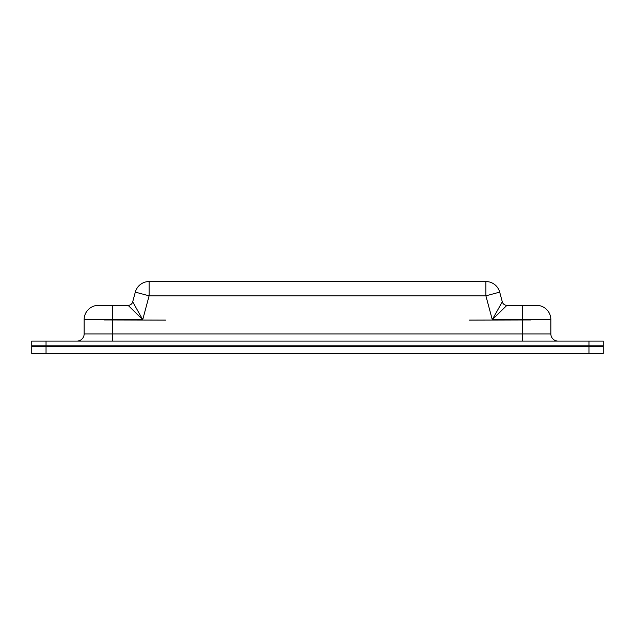 <?xml version="1.0" encoding="UTF-8"?>
<svg xmlns="http://www.w3.org/2000/svg" width="635" height="635" viewBox="0 0 635 635"><rect width="100%" height="100%" fill="white"/><g stroke="black" fill="none" stroke-linecap="round" stroke-linejoin="round"><path stroke-width="0.95" d="M603.25 353.457L603.25 346.313L603.25 353.457L46.037 353.457L46.037 346.313L31.75 346.313L31.75 353.457L31.75 346.313M46.037 353.457L31.75 353.457M603.25 346.313L588.962 346.313L588.962 353.457M46.037 346.313L588.962 346.313M522.288 305.356L522.288 319.643L492.276 319.643L502.293 301.823A4.762 4.762 0 0 0 506.889 305.356A4.762 4.762 0 0 1 502.293 301.823L499.697 292.132A14.287 14.287 0 0 0 485.894 281.543A14.287 14.287 0 0 1 499.697 292.132L485.894 295.831L485.894 281.543L149.106 281.543L149.106 295.831L485.894 295.831L492.276 319.643L506.889 305.356L536.575 305.356A14.287 14.287 180 0 1 550.862 319.643L522.288 319.643L522.288 333.931L112.712 333.931L112.712 319.643L142.724 319.643L149.106 295.831L135.303 292.132A14.287 14.287 0 0 1 149.106 281.543A14.287 14.287 0 0 0 135.303 292.132L132.707 301.823L142.724 319.643L128.111 305.356L112.712 305.356L112.712 319.643L84.137 319.643L84.137 333.931A7.144 7.144 180 0 1 76.994 341.074A7.144 7.144 0 0 0 84.137 333.931A7.144 7.144 180 0 1 76.994 341.074A7.144 7.144 0 0 0 84.137 333.931L112.712 333.931L112.712 341.074M603.25 341.074L603.25 345.837L603.25 341.074L31.75 341.074L31.75 345.837L31.75 341.074M98.425 305.356A14.287 14.287 -90 0 0 84.137 319.643A14.287 14.287 -90 0 1 98.425 305.356L112.712 305.356M522.288 341.074L522.288 333.931L550.862 333.931A7.144 7.144 90 0 0 558.006 341.074A7.144 7.144 90 0 1 550.862 333.931L550.862 319.643M603.25 345.837L31.75 345.837M132.707 301.823A4.762 4.762 0 0 1 128.111 305.356A4.762 4.762 0 0 0 132.707 301.823M100.163 345.837L100.044 346.313L99.925 345.837M535.075 345.837L534.956 346.313L534.837 345.837M46.037 341.074L46.037 345.837M588.962 345.837L588.962 341.074M469.067 345.837L469.067 346.313M165.933 346.313L165.933 345.837M99.497 345.837L99.497 346.313L99.497 345.837M104.061 346.313L104.061 345.837M165.933 320.103L104.061 319.945M535.503 346.313L535.503 345.837L535.503 346.313M530.939 345.837L530.939 346.313M530.939 319.945L469.067 320.103"/></g></svg>
